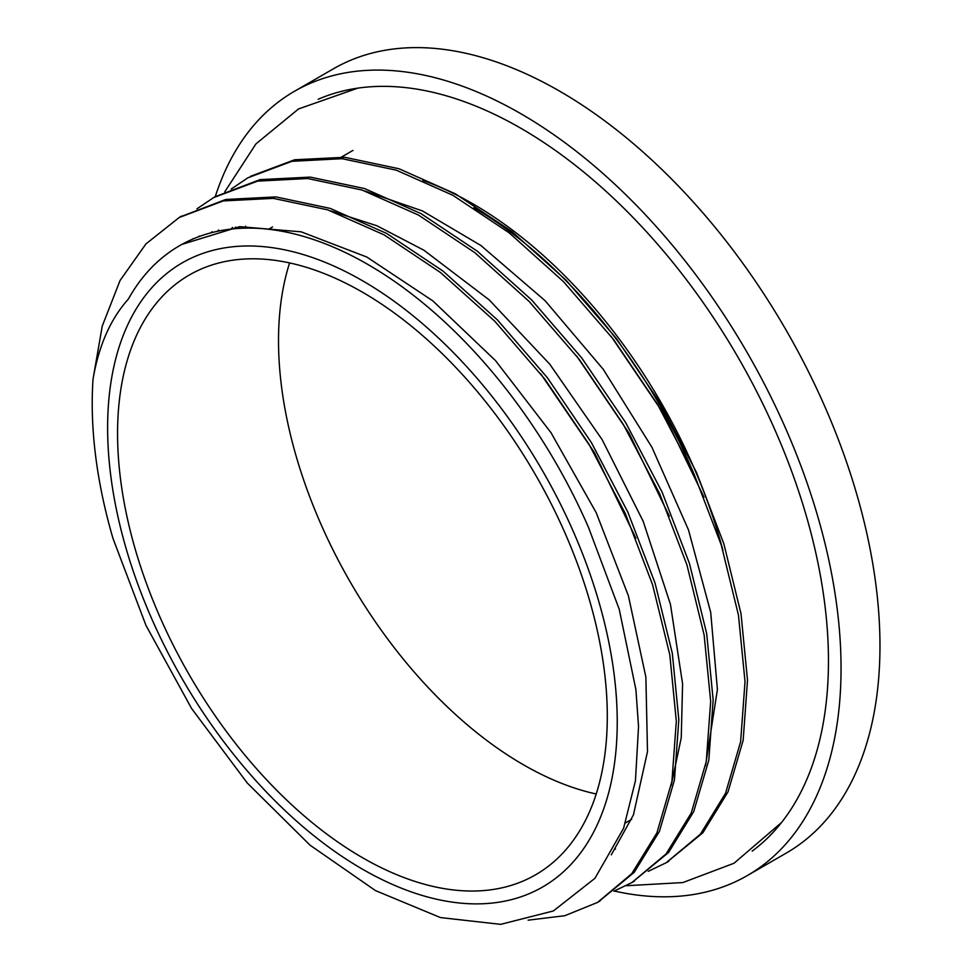 <?xml version="1.0" encoding="UTF-8"?>
<svg xmlns="http://www.w3.org/2000/svg" width="973" height="973" viewBox="0 0 973 973"><rect width="100%" height="100%" fill="white"/><g stroke="black" fill="none" stroke-linecap="round" stroke-linejoin="round"><path stroke-width="1.46" d="M638.543 726.503L635.442 780.772L623.571 828.327L594.941 878.303L553.369 910.959L500.669 924.35L440.441 917.575L375.42 890.563L309.973 845.123L247.349 783.095L191.596 708.502L145.962 625.384L113.002 538.483A401.168 231.623 60 0 1 93.031 379.142C98.772 345.597 110.557 318.901 128.387 299.052A376.539 217.393 60 0 1 179.506 245.743A376.539 217.393 60 0 1 588.385 527.098L619.242 609.317L635.904 689.65L638.543 726.503M617.235 722.027A360.338 208.04 -120 0 0 235.028 246.558A360.338 208.04 -120 0 0 235.028 756.167A360.338 208.04 -120 0 0 617.235 722.027M93.031 379.142L102.25 326.064L120.044 280.516L145.938 243.919L179.202 217.502L223.243 200.924L273.364 198.37L327.658 209.852L384.067 234.846L440.477 272.513L494.783 321.236L544.88 379.202L588.945 444.15L625.311 513.513L652.567 584.664L669.813 654.829L676.32 721.236L671.929 781.38L656.897 832.912L631.72 873.742L597.531 902.433L564.863 915.69L528.132 920.178M196.911 208.854L213.537 197.653L257.602 181.124L307.699 178.521L362.005 190.027L418.414 215.033L474.824 252.676L529.117 301.423L579.239 359.365L623.267 424.325L659.658 493.7L686.914 564.827L704.136 634.992L710.679 701.424L706.264 761.531L691.231 813.075L666.079 853.929L631.866 882.584L613.829 891.219M231.221 189.054L247.86 177.804L291.949 161.311L342.046 158.684L396.339 170.19L452.761 195.232L509.171 232.827L563.452 281.611L613.586 339.541L657.614 404.488L693.98 473.875L721.285 545.014L738.458 615.155L745.026 681.611L740.623 741.718L725.554 793.238L700.438 834.129L666.201 862.735L648.2 871.346M113.002 538.483L112.71 537.412M180.309 216.87L225.76 199.477L275.882 196.911L330.175 208.392L386.585 233.398L442.995 271.066L497.3 319.776L547.398 377.755L591.462 442.691L627.828 512.066L655.084 583.216L672.331 653.37L678.826 719.777L674.459 779.932L659.402 831.441L634.238 872.295L598.322 901.971M215.459 196.57L260.095 179.628L310.229 177.11L364.522 188.543L420.92 213.573L477.342 251.229L531.635 299.939L581.732 357.93L625.821 422.866L662.151 492.241L689.431 563.391L706.678 633.545L713.16 699.952L708.818 760.12L693.725 811.604L668.585 852.482L631.976 882.511M250.584 176.283L294.637 159.767L344.77 157.298L399.052 168.767L455.449 193.87L511.859 231.525L566.116 280.26L616.201 338.263L660.253 403.175L696.546 472.55L723.827 543.688L741.025 613.805L747.507 680.212L743.153 740.344L728.047 791.791L702.932 832.681L666.42 862.613M192.119 239.382L193.043 238.713M540.66 373.741L594.515 452.713L635.843 538.118M210.861 232.863L212.005 231.756M576.709 356.094L628.984 433.07L669.339 516.177M231.221 229.069L232.45 227.475M611.093 336.317L663.562 413.659L704.002 497.167M239.674 226.66L238.434 228.436M705.547 765.496L717.417 689.541L710.704 612.358L688.507 529.957L651.922 447.264L603.199 369.241L545.05 300.657L480.942 245.537L422.477 210.946L364.899 191.012M218.657 230.017L217.49 231.282M671.212 785.369L681.246 737.802L682.584 683.837L670.446 604.318L643.165 521.248L602.129 439.614L549.842 364.291L489.237 299.915L423.924 250.231L376.94 225.772L330.869 210.922M199.1 236.147L198.091 236.95M611.275 854.866L633.423 814.924L647.495 751.63L645.877 677.135L628.412 595.853L596.218 512.698L551.01 432.705L495.512 360.618L432.876 300.912L366.809 257.03L301.156 231.829L239.723 226.648L181.866 244.418M235.624 227.074L234.432 228.74M722.963 550.438A376.539 217.393 -120 0 0 422.914 180.419M607.298 716.286A346.291 199.927 -120 0 0 456.13 367.794A346.291 199.927 -120 0 0 189.285 275.018A346.291 199.927 -120 0 0 189.285 674.885A346.291 199.927 -120 0 0 535.576 874.812A346.291 199.927 -120 0 0 607.298 716.286M289.601 262.917A346.291 199.927 -120 0 0 350.231 581.963A346.291 199.927 -120 0 0 596.206 793.992M614.304 891.025A452.822 261.433 -120 0 0 747.264 875.603L786.196 853.126A452.822 261.433 -120 0 0 879.969 645.841A452.822 261.433 -120 0 0 559.779 91.243A452.822 261.433 -120 0 0 333.374 68.828L294.454 91.292A452.822 261.433 -120 0 0 215.264 196.68M747.264 875.603A452.822 261.433 -120 0 0 841.049 668.305A452.822 261.433 -120 0 0 643.396 212.613A452.822 261.433 -120 0 0 294.454 91.292M752.165 851.12A435.004 251.156 -120 0 0 763.793 841.584A435.004 251.156 -120 0 0 828.461 661.032A435.004 251.156 -120 0 0 656.094 242.508A435.004 251.156 -120 0 0 332.182 94.004A435.004 251.156 -120 0 0 318.171 99.258M342.52 91.085A430.443 248.516 -120 0 0 341.474 91.511M770.592 834.761A430.443 248.516 -120 0 0 771.48 834.08M693.214 472.185A372.355 214.984 -120 0 0 473.863 207.808M245.695 226.235A372.355 214.984 -120 0 0 244.32 228.168M614.316 849.283A372.355 214.984 -120 0 0 615.508 849.088M599.21 901.448L600.049 900.962M631.866 882.596L634.384 881.137M666.213 862.759L668.731 861.312M179.19 217.478L181.708 216.018M213.525 197.653L216.042 196.193M181.319 244.697L179.506 245.743M272.562 226.94L268.548 229.263M631.659 819.339L625.505 822.89M353.004 150.401L339.042 158.453M725.359 795.342L724.362 795.914M781.587 822.44L734.031 863.246L682.839 882.572L626.077 885.734M224.763 191.839L255.972 143.858L298.541 108.94L357.784 88.129"/></g></svg>
